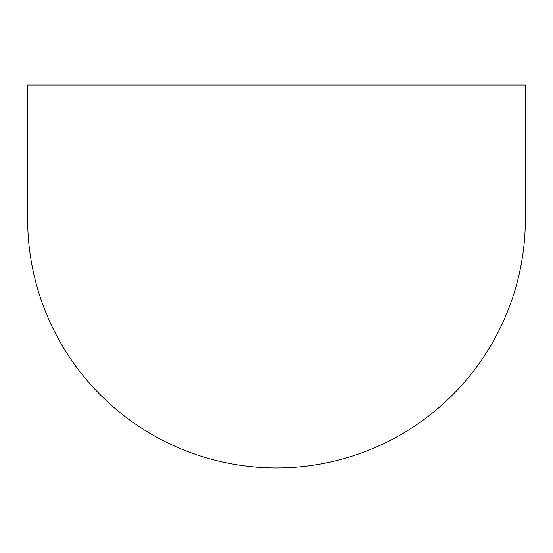 <?xml version="1.0" encoding="UTF-8"?>
<svg xmlns="http://www.w3.org/2000/svg" width="553" height="553" viewBox="0 0 553 553"><rect width="100%" height="100%" fill="white"/><g stroke="black" fill="none" stroke-linecap="round" stroke-linejoin="round"><path stroke-width="0.41" stroke-dasharray="2.77 2.07" d="M27.65 85.079L525.35 85.079L525.35 219.071A248.85 248.85 0 0 1 276.5 467.921A248.85 248.85 0 0 1 27.65 219.071L27.65 85.079"/><path stroke-width="0.83" d="M27.65 85.079L525.35 85.079L525.35 219.071A248.85 248.85 0 0 1 276.5 467.921A248.85 248.85 0 0 1 27.65 219.071L27.65 85.079"/></g></svg>
